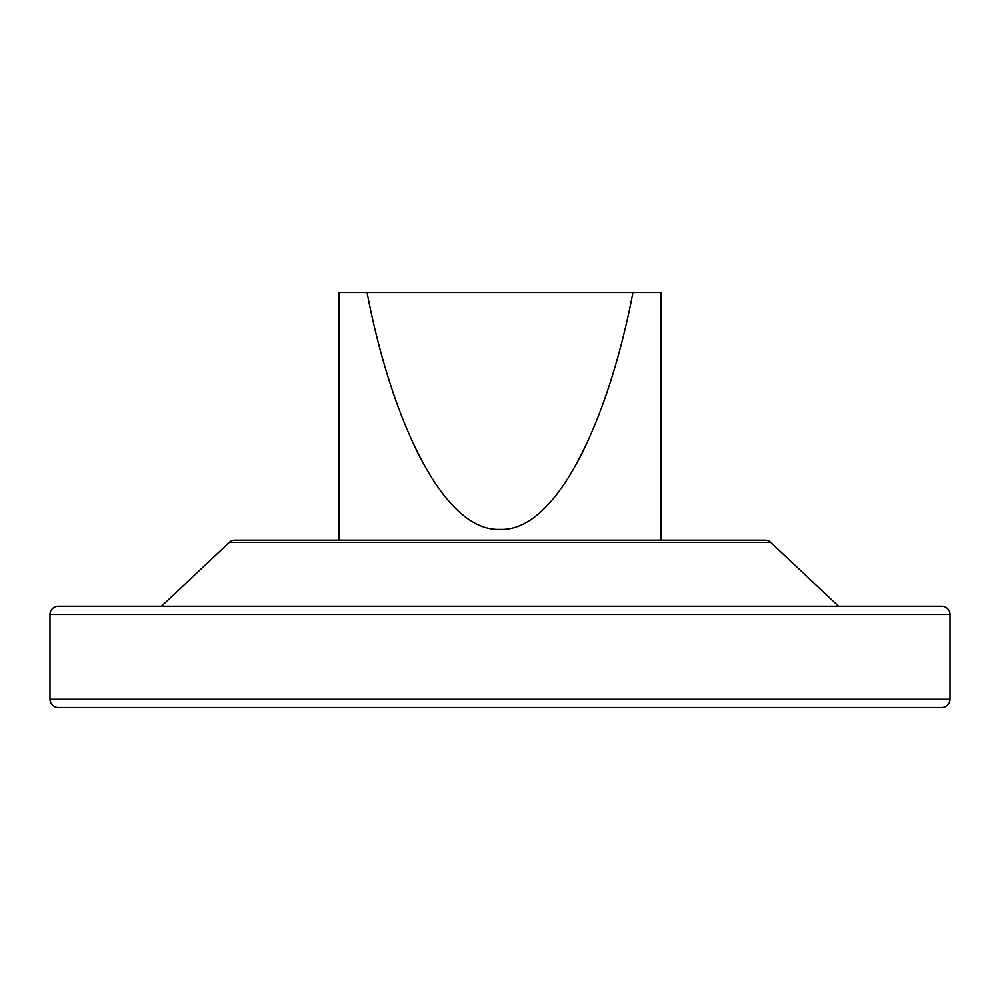 <?xml version="1.0" encoding="UTF-8"?>
<svg xmlns="http://www.w3.org/2000/svg" width="1000" height="1000" viewBox="0 0 1000 1000"><rect width="100%" height="100%" fill="white"/><g stroke="black" fill="none" stroke-linecap="round" stroke-linejoin="round"><path stroke-width="1.5" d="M50 699.275A8.263 8.263 0 0 0 58.263 707.525L941.737 707.525A8.263 8.263 0 0 0 950 699.275L950 614.487A8.263 8.263 0 0 0 941.737 606.237L58.263 606.237A8.263 8.263 0 0 0 50 614.487L50 699.275L950 699.275M838.538 606.237L770.738 542.425A8.263 8.263 0 0 0 765.075 540.175L234.925 540.175A8.263 8.263 0 0 0 229.262 542.425L161.462 606.237M661.012 540.175L661.012 292.475L367.05 292.475C390.763 416.65 442.1 531.825 500 529.412C557.9 531.825 609.237 416.65 632.95 292.475M338.988 540.175L338.988 292.475L367.05 292.475M770.738 542.425L229.262 542.425M950 614.487L50 614.487"/></g></svg>
